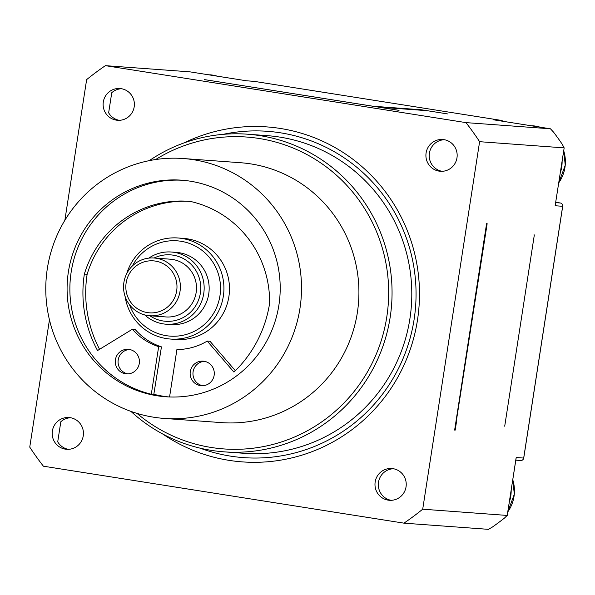<?xml version="1.0" encoding="UTF-8"?>
<svg xmlns="http://www.w3.org/2000/svg" width="595" height="595" viewBox="0 0 595 595"><rect width="100%" height="100%" fill="white"/><g stroke="black" fill="none" stroke-linecap="round" stroke-linejoin="round"><path stroke-width="0.89" d="M68.328 449.337A15.924 15.626 94.2 0 1 57.715 441.832L60.824 421.743A15.924 15.626 94.2 0 1 70.641 417.749M119.26 120.316A15.924 15.626 94.2 0 1 108.647 112.812L111.756 92.723A15.924 15.626 94.2 0 1 121.573 88.729M442.048 171.308A15.924 15.626 94.2 0 1 444.361 139.721M391.116 500.321A15.924 15.626 94.2 0 1 393.429 468.741M421.394 110.254A2.893 2.841 94.2 0 1 421.431 109.785L447.418 113.89A224.397 220.202 94.2 0 1 447.462 113.92M121.187 88.67A15.924 15.626 94.2 0 1 134.277 106.193A15.924 15.626 94.2 0 1 117.587 120.287A15.924 15.626 94.2 0 1 103.166 103.262A15.924 15.626 94.2 0 1 121.187 88.67M70.247 417.683A15.924 15.626 94.2 0 1 83.337 435.213A15.924 15.626 94.2 0 1 66.655 449.299A15.924 15.626 94.2 0 1 52.226 432.282A15.924 15.626 94.2 0 1 70.247 417.683M211.113 75.193A36.191 35.514 -85.8 0 0 207.566 74.635M399.052 110.35L204.435 79.604A228.019 223.75 -85.8 0 0 204.338 79.633M378.39 107.13A2.893 2.841 -85.8 0 0 378.398 107.107L398.776 110.328M204.435 79.604L372.782 106.222A2.893 2.841 -85.8 0 0 372.775 106.245M455.8 422.591A224.397 220.202 -85.8 0 0 456.164 422.048L456.439 422.071A224.397 220.202 94.2 0 1 455.711 423.149M485.535 230.496A224.397 220.202 94.2 0 1 485.899 231.753L456.164 422.048M485.624 231.73A224.397 220.202 -85.8 0 0 485.438 231.098M456.439 422.071L455.19 430.126L454.639 430.088L486.591 223.653L487.149 223.69L485.899 231.753M534.087 234.661A224.397 220.202 94.2 0 1 534.273 235.293L504.805 425.611A224.397 220.202 94.2 0 1 504.441 426.154M534.273 235.293L504.805 425.611M509.327 502.091A36.191 35.514 -85.8 0 0 510.748 496.178A36.191 35.514 -85.8 0 0 511.179 490.109M189.894 201.4A102.987 101.061 -85.8 0 0 87.138 274.288L84.356 274.087A119.736 117.498 94.2 0 0 97.543 350.544L132.358 329.251L135.139 329.452A60.831 59.693 -85.8 0 0 161.446 346.863L153.741 394.82M168.779 396.939A108.58 106.55 94.2 0 1 154.09 394.366M169.568 396.977L176.908 349.54A60.831 59.693 94.2 0 0 207.224 341.076L210.005 341.277L235.36 370.715M87.138 274.288A119.736 117.498 -85.8 0 0 99.558 349.317M177.905 237.978L183.461 238.387A50.672 49.72 94.2 0 1 229.35 292.554A50.672 49.72 94.2 0 1 176.06 339.455L170.505 339.053A50.672 49.72 -85.8 0 0 223.794 292.145A50.672 49.72 -85.8 0 0 177.905 237.978A50.672 49.72 -85.8 0 0 126.668 273.774M125.024 296.176A50.672 49.72 -85.8 0 0 170.505 339.053M161.446 346.863L158.664 346.662L151.301 394.254M158.664 346.662A60.831 59.693 94.2 0 1 132.358 329.251M84.356 274.087A102.987 101.061 94.2 0 1 188.511 201.288A102.987 101.061 94.2 0 1 190.489 201.46A102.987 101.061 94.2 0 1 269.609 303.353A119.736 117.498 94.2 0 1 233.947 372.091L207.224 341.076M115.423 359.707A12.309 12.079 94.2 0 1 128.252 349.325A12.309 12.079 94.2 0 1 139.394 362.474A12.309 12.079 94.2 0 1 126.452 373.868A12.309 12.079 94.2 0 1 115.423 359.707M190.288 371.54A12.309 12.079 94.2 0 1 203.118 361.15A12.309 12.079 94.2 0 1 214.26 374.3A12.309 12.079 94.2 0 1 201.318 385.694A12.309 12.079 94.2 0 1 190.288 371.54M129.636 349.503A12.309 12.079 -85.8 0 0 127.851 373.891M204.501 361.336A12.309 12.079 -85.8 0 0 202.716 385.716M164.131 418.419L221.533 422.621A130.298 127.858 -85.8 0 0 357.357 312.628A130.298 127.858 -85.8 0 0 240.566 162.725L183.163 158.523A130.298 127.858 94.2 0 1 299.954 308.426A130.298 127.858 94.2 0 1 164.131 418.419A130.298 127.858 94.2 0 1 47.34 268.524A130.298 127.858 94.2 0 1 183.163 158.523M168.638 396.939A108.58 106.55 94.2 0 1 153.815 394.344M167.106 396.858A108.58 106.55 94.2 0 1 71.169 272.049A108.58 106.55 94.2 0 1 182.963 180.292M278.906 305.101A108.58 106.55 94.2 0 1 165.715 396.761A108.58 106.55 94.2 0 1 68.388 271.848A108.58 106.55 94.2 0 1 181.572 180.181A108.58 106.55 94.2 0 1 278.906 305.101M393.042 468.674A15.924 15.626 94.2 0 1 406.132 486.204A15.924 15.626 94.2 0 1 389.442 500.291A15.924 15.626 94.2 0 1 375.021 483.266A15.924 15.626 94.2 0 1 393.042 468.674M443.974 139.654A15.924 15.626 94.2 0 1 457.064 157.184A15.924 15.626 94.2 0 1 440.374 171.278A15.924 15.626 94.2 0 1 425.953 154.254A15.924 15.626 94.2 0 1 443.974 139.654M130.907 411.383A159.252 156.269 -85.8 0 0 224.144 451.85A159.252 156.269 -85.8 0 0 391.019 310.94A159.252 156.269 -85.8 0 0 260.134 135.667A159.252 156.269 -85.8 0 0 247.401 134.195A159.252 156.269 -85.8 0 0 149.263 160.65M155.622 159.542A156.359 153.428 94.2 0 1 259.137 138.486A156.359 153.428 94.2 0 1 374.991 357.112A156.359 153.428 94.2 0 1 137.036 413.406M247.401 134.195L267.14 135.645A159.252 156.269 94.2 0 1 279.873 137.11A159.252 156.269 94.2 0 1 410.758 312.382A159.252 156.269 94.2 0 1 243.883 453.293L224.144 451.85M223.11 134.351A163.595 160.531 94.2 0 1 414.098 319.522A163.595 160.531 94.2 0 1 200.128 448.161M183.87 142.971A167.939 164.793 94.2 0 1 353.318 159.601A167.939 164.793 94.2 0 1 417.474 320.125A167.939 164.793 94.2 0 1 162.569 433.911M516.14 458.068L507.215 515.382L504.493 518.052A275.068 269.922 94.2 0 1 492.467 526.999L488.45 529.342L403.946 523.154A275.068 269.922 -85.8 0 0 422.71 509.194L507.26 515.441L516.006 458.574M49.452 319.842L29.75 447.12A275.068 269.922 -85.8 0 0 43.398 466.197L403.946 523.154M246.613 80.801L189.917 71.846L105.404 65.658A275.068 269.922 -85.8 0 0 86.639 79.618L64.862 220.299M502.842 121.276A2.893 2.841 94.2 0 0 501.191 120.383A2.893 0.558 -81 0 1 501.198 120.383L254.199 81.366A2.893 0.558 99 0 0 254.199 81.366A2.893 0.558 99 0 0 254.191 81.359L501.191 120.383L493.686 119.833L550.457 128.803L553.588 132.179A275.068 269.922 94.2 0 1 562.335 144.406L564.112 147.88L479.607 141.692A275.068 269.922 -85.8 0 0 465.952 122.615L550.472 128.803L493.798 119.848M465.952 122.615L105.404 65.658M422.71 509.194L479.607 141.692M560.259 173.078A36.191 35.514 -85.8 0 0 561.687 167.158A36.191 35.514 -85.8 0 0 562.119 161.096M533.901 126.185A36.191 35.514 -85.8 0 0 530.361 125.627M564.172 147.82L555.15 205.744L564.172 147.82M555.321 204.65L555.291 205.193M516.177 457.518L523.682 458.068A2.893 2.841 94.2 0 1 520.662 460.508A2.893 2.893 0 0 0 523.734 458.068L562.706 206.294A2.893 2.893 0 0 0 560.304 202.992L555.745 202.27L560.289 202.992A2.893 0.558 -81 0 1 560.312 202.992A2.893 0.558 -81 0 1 560.304 202.992A2.893 2.841 94.2 0 1 562.654 206.294L523.682 458.046M253.723 81.329A2.893 2.841 94.2 0 1 253.961 81.337L253.961 81.337A2.893 2.841 94.2 0 1 254.191 81.359L246.687 80.816M378.398 107.107L427.039 110.67L447.418 113.89M421.431 109.785L372.782 106.222M132.328 266.017A47.779 46.879 94.2 0 1 205.171 253.024A47.779 46.879 94.2 0 1 199.667 328.142A47.779 46.879 94.2 0 1 129.494 304.67M171.286 252.012L176.291 252.377A36.191 35.514 94.2 0 1 209.068 291.067A36.191 35.514 94.2 0 1 171.003 324.572L165.998 324.201A36.191 35.514 -85.8 0 0 204.063 290.702A36.191 35.514 -85.8 0 0 171.286 252.012A36.191 35.514 -85.8 0 0 148.839 258.118M144.682 314.889A36.191 35.514 -85.8 0 0 165.998 324.201M154.112 258.014A33.298 32.673 94.2 0 1 200.671 290.449A33.298 32.673 94.2 0 1 149.881 315.767A28.954 28.411 -85.8 0 0 180.3 288.962A28.954 28.411 -85.8 0 0 154.075 258.007A28.954 28.411 -85.8 0 0 123.894 282.454A28.954 28.411 -85.8 0 0 149.851 315.767L165.975 316.942A28.954 28.411 94.2 0 0 196.424 290.144A28.954 28.411 94.2 0 0 170.2 259.189L154.075 258.007M126.147 282.856A26.061 25.57 94.2 0 1 167.493 266.538A26.061 25.57 94.2 0 1 160.59 311.14A26.061 25.57 94.2 0 1 126.147 282.856M209.723 74.769A36.191 35.514 94.2 0 1 217.212 76.153L207.358 74.598M560.289 202.992L555.685 202.657M512.778 479.815A36.191 35.514 94.2 0 1 514.013 496.423A36.191 35.514 94.2 0 1 507.818 511.856M532.51 125.761A36.191 35.514 94.2 0 1 540 127.144L530.145 125.59M563.71 150.795A36.191 35.514 94.2 0 1 564.952 167.396A36.191 35.514 94.2 0 1 558.75 182.836M562.654 206.294L555.15 205.744M512.786 479.763L514.318 494.214L507.81 511.901M563.718 150.743L565.25 165.194L558.742 182.881M189.917 71.846L246.65 80.808M502.879 121.283A2.893 2.893 0 0 0 501.198 120.383M254.199 81.366A2.893 2.893 0 0 0 253.961 81.337L246.575 80.794M515.82 460.158L520.662 460.508"/></g></svg>

